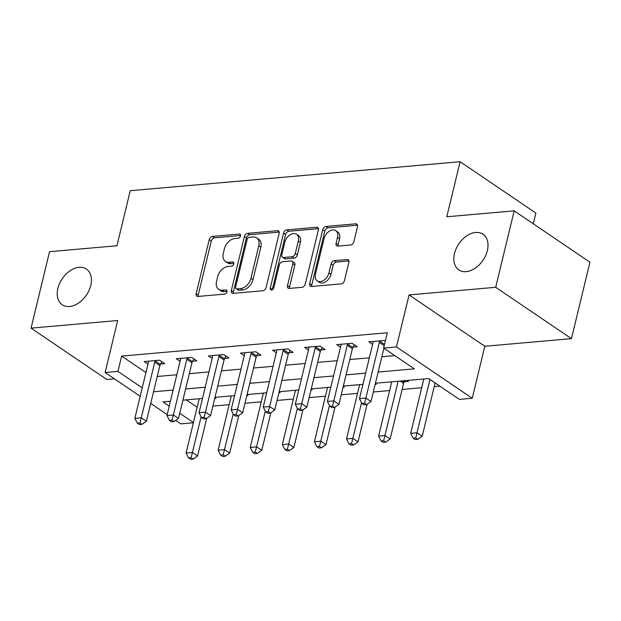 <?xml version="1.0" encoding="UTF-8"?>
<svg xmlns="http://www.w3.org/2000/svg" width="621" height="621" viewBox="0 0 621 621"><rect width="100%" height="100%" fill="white"/><g stroke="black" fill="none" stroke-linecap="round" stroke-linejoin="round"><path stroke-width="0.93" d="M240.513 236.003A2.313 1.568 -55.9 0 0 240.048 234.241A2.313 1.568 -55.9 0 0 239.264 234.055L212.491 236.407A3.307 2.243 -55.9 0 0 209.246 239.636L196.174 293.671A3.307 2.243 -55.9 0 0 196.834 296.186A3.307 2.243 -55.9 0 0 197.967 296.45L224.74 294.098A2.313 1.568 -55.9 0 0 227.007 291.839A2.313 1.568 -55.9 0 0 226.541 290.085A2.313 1.568 -55.9 0 0 225.749 289.898L222.287 290.201A10.573 7.173 -55.9 0 1 218.677 289.347A10.573 7.173 -55.9 0 1 216.55 281.305L217.637 276.795A10.573 7.173 -55.9 0 1 228.023 266.487L231.493 266.176A2.313 1.568 -55.9 0 0 233.76 263.925A2.313 1.568 -55.9 0 0 233.294 262.163A2.313 1.568 -55.9 0 0 232.51 261.977L229.04 262.279A10.573 7.173 -55.9 0 1 225.439 261.425A10.573 7.173 -55.9 0 1 223.304 253.384L224.391 248.881A10.573 7.173 -55.9 0 1 234.777 238.565L238.247 238.262A2.313 1.568 -55.9 0 0 240.513 236.003M454.487 253.508A21.541 14.609 -55.9 0 0 458.834 269.894A21.541 14.609 -55.9 0 0 487.345 250.62A21.541 14.609 -55.9 0 0 482.998 234.226A21.541 14.609 -55.9 0 0 454.487 253.508M57.885 288.361A21.541 14.609 -55.9 0 0 62.224 304.748A21.541 14.609 -55.9 0 0 90.744 285.474A21.541 14.609 -55.9 0 0 86.397 269.079A21.541 14.609 -55.9 0 0 57.885 288.361M350.617 244.985A3.307 2.243 -55.9 0 0 353.861 241.763L357.525 226.603A3.307 2.243 -55.9 0 0 356.865 224.088A3.307 2.243 -55.9 0 0 355.732 223.824L326.002 226.432A3.307 2.243 -55.9 0 0 322.757 229.661L309.685 283.696A3.307 2.243 -55.9 0 0 310.353 286.211A3.307 2.243 -55.9 0 0 311.478 286.475L341.208 283.867A3.307 2.243 -55.9 0 0 344.453 280.638L348.886 262.326A3.307 2.243 -55.9 0 0 348.218 259.811A3.307 2.243 -55.9 0 0 347.092 259.547L334.37 260.665A3.307 2.243 -55.9 0 0 331.125 263.886L328.928 272.968A8.841 5.993 -55.9 0 1 317.222 280.878A8.841 5.993 -55.9 0 1 315.445 274.156L324.053 238.58A8.841 5.993 -55.9 0 1 335.751 230.67A8.841 5.993 -55.9 0 1 337.529 237.393L336.093 243.323A3.307 2.243 -55.9 0 0 336.761 245.838A3.307 2.243 -55.9 0 0 337.886 246.102L350.617 244.985M514.18 210.845L589.95 262.194L571.452 338.655L495.682 287.306L514.18 210.845L446.794 216.768L460.114 161.716L130.247 190.701L116.934 245.753L49.548 251.676L31.05 328.136L117.687 320.521L105.112 372.515L117.943 371.389L121.646 356.097L387.325 332.747L383.631 348.039L396.462 346.914L472.239 398.263L459.4 399.388L428.684 378.569L375.433 383.25M495.682 287.306L409.045 294.921L396.462 346.914M279.163 233.488A3.307 2.243 -55.9 0 0 278.503 230.973A3.307 2.243 -55.9 0 0 277.37 230.709L247.639 233.317A3.307 2.243 -55.9 0 0 244.395 236.547L231.322 290.581A3.307 2.243 -55.9 0 0 231.99 293.096A3.307 2.243 -55.9 0 0 233.116 293.36L262.846 290.752A3.307 2.243 -55.9 0 0 266.091 287.523L279.163 233.488M286.824 229.879L316.555 227.263A3.307 2.243 -55.9 0 1 317.68 227.534A3.307 2.243 -55.9 0 1 318.348 230.049L305.276 284.084A3.307 2.243 -55.9 0 1 302.031 287.306L289.301 288.423A3.307 2.243 -55.9 0 1 288.175 288.16A3.307 2.243 -55.9 0 1 287.507 285.644L292.809 263.731A3.307 2.243 -55.9 0 0 292.149 261.216A3.307 2.243 -55.9 0 0 291.016 260.952L282.578 261.689A3.307 2.243 -55.9 0 0 279.334 264.911L273.814 287.733A2.313 1.568 -55.9 0 1 270.748 289.797A2.313 1.568 -55.9 0 1 270.282 288.035L283.572 233.1A3.307 2.243 -55.9 0 1 286.824 229.879L288.866 231.268L318.394 228.668M31.05 328.136L106.82 379.485L114.404 378.818M121.646 356.097L145.943 372.561M157.229 376.481L176.814 374.766M189.32 373.663L208.904 371.94M221.41 370.846L240.987 369.122M253.492 368.028L273.077 366.305M285.582 365.202L305.167 363.487M317.673 362.385L337.25 360.661M349.755 359.567L369.34 357.843M381.845 356.749L394.793 355.608M160.552 364.038L164.728 363.673L159.605 360.203L144.204 361.562L147.984 364.116M192.642 361.22L196.818 360.855L191.695 357.385L176.294 358.736L180.074 361.298M224.724 358.402L228.901 358.038L223.785 354.568L208.384 355.918L212.157 358.48M256.815 355.585L260.991 355.212L255.868 351.742L240.467 353.101L244.247 355.662M288.905 352.759L293.081 352.394L287.958 348.924L272.557 350.283L276.337 352.837M320.987 349.941L325.163 349.576L320.048 346.107L304.647 347.457L308.42 350.019M353.077 347.123L357.254 346.759L352.13 343.289L336.729 344.639L340.51 347.201M372.6 344.383L368.82 341.822L384.22 340.471L385.284 341.193M212.879 406.08L229.172 404.651M244.969 403.262L261.262 401.834M277.059 400.444L293.353 399.016M309.142 397.626L325.435 396.19M341.232 394.801L357.525 393.372M373.322 391.983L389.615 390.555M402.121 389.452L421.698 387.737M434.203 386.635L439.854 386.138M186.246 399.877L197.136 407.252M214.726 398.472L215.922 398.372L214.913 397.681M246.809 395.655L248.012 395.546L247.003 394.863M278.899 392.837L280.102 392.728L279.093 392.045M310.989 390.019L312.184 389.91L311.175 389.227M343.071 387.194L344.275 387.093L343.266 386.402M375.162 384.376L376.365 384.267L375.356 383.584M404.279 381.822L408.447 381.449L407.011 380.479M533.292 223.793L535.884 213.065L460.114 161.716M409.045 294.921L484.815 346.27L571.452 338.655M484.815 346.27L472.239 398.263M193.387 422.761L180.882 423.864L175.735 420.378M378.142 372.041L414.347 368.858L383.631 348.039M153.534 391.773L173.112 390.058M185.617 388.956L205.202 387.232M217.707 386.138L237.292 384.415M249.797 383.32L269.374 381.597M281.88 380.494L301.464 378.779M313.97 377.677L333.555 375.953M346.06 374.859L365.637 373.136M117.943 371.389L142.24 387.853M167.181 414.58L150.717 403.417M140.199 396.291L105.112 372.515M170.402 401.267L162.997 401.919L169.222 406.134M179.741 413.26L193.441 422.544M362.928 384.352L343.343 386.068M330.838 387.17L311.261 388.886M298.755 389.988L279.171 391.711M266.665 392.806L247.08 394.529M234.575 395.631L214.998 397.347M202.493 398.449L182.908 400.165M225.439 261.425L227.48 262.815A10.573 7.173 -55.9 0 0 231.09 263.669L229.04 262.279M233.83 263.428L231.09 263.669M218.677 289.347L220.727 290.737A10.573 7.173 -55.9 0 0 224.336 291.591L222.287 290.201M227.076 291.35L224.336 291.591M240.591 235.506L214.54 237.796A3.307 2.243 -55.9 0 0 211.295 241.018L198.215 295.06A3.307 2.243 -55.9 0 0 198.169 296.434M279.217 232.114L249.689 234.707A3.307 2.243 -55.9 0 0 246.444 237.928L233.372 291.971A3.307 2.243 -55.9 0 0 233.317 293.345M249.394 237.276A2.313 1.568 -55.9 0 0 247.119 239.535L235.646 286.972A2.313 1.568 -55.9 0 0 236.112 288.726A2.313 1.568 -55.9 0 0 236.904 288.912L240.56 288.594A10.573 7.173 -55.9 0 0 250.946 278.278L258.786 245.854A10.573 7.173 -55.9 0 0 256.652 237.812A10.573 7.173 -55.9 0 0 253.05 236.958L249.394 237.276M236.112 288.726L238.161 290.116A2.313 1.568 -55.9 0 0 238.953 290.302L236.904 288.912M256.652 237.812L258.701 239.201A10.573 7.173 -55.9 0 1 260.836 247.243L252.988 279.667A10.573 7.173 -55.9 0 1 242.601 289.984L238.953 290.302M292.149 261.216L294.191 262.605A3.307 2.243 -55.9 0 1 294.859 265.12L289.557 287.034A3.307 2.243 -55.9 0 0 289.51 288.408M288.866 231.268A3.307 2.243 -55.9 0 0 285.621 234.49L272.332 289.425A2.313 1.568 -55.9 0 0 272.277 289.759M298.313 240.987A8.841 5.993 -55.9 0 0 296.527 234.264A8.841 5.993 -55.9 0 0 284.829 242.174L281.802 254.703A3.307 2.243 -55.9 0 0 282.47 257.218A3.307 2.243 -55.9 0 0 283.595 257.49L292.033 256.745A3.307 2.243 -55.9 0 0 295.278 253.523L298.313 240.987L300.362 242.376A8.841 5.993 -55.9 0 0 298.577 235.654L296.527 234.264M282.47 257.218L284.511 258.608A3.307 2.243 -55.9 0 0 285.644 258.872L283.595 257.49M300.362 242.376L297.327 254.913A3.307 2.243 -55.9 0 1 294.082 258.134L285.644 258.872M335.751 230.67L337.801 232.06A8.841 5.993 -55.9 0 1 339.578 238.782L338.142 244.713A3.307 2.243 -55.9 0 0 338.096 246.087M317.222 280.878L319.272 282.268A8.841 5.993 -55.9 0 0 330.97 274.358L328.928 272.968M348.932 260.952L336.419 262.054A3.307 2.243 -55.9 0 0 333.166 265.276L330.97 274.358M357.58 225.229L328.051 227.822A3.307 2.243 -55.9 0 0 324.806 231.043L311.734 285.086A3.307 2.243 -55.9 0 0 311.68 286.46M199.201 398.736L186.059 453.051L192.479 452.484L197.594 455.954L206.692 418.344M191.128 457.677L188.559 457.902L190.608 459.284L193.17 459.059L191.128 457.677L201.119 416.761M188.559 457.902L186.059 453.051M197.594 455.954L193.17 459.059M155.429 360.568L155.203 360.972A3.369 2.282 -55.9 0 0 154.745 362.128L141.278 417.793L134.858 418.36L148.326 362.695A3.369 2.282 -55.9 0 0 148.419 361.569L148.38 361.189M161.856 361.725L160.327 364.442A3.369 2.282 -55.9 0 0 159.869 365.598L146.401 421.263L141.278 417.793L139.927 422.979L137.357 423.204L139.407 424.593L141.976 424.368L139.927 422.979M141.976 424.368L146.401 421.263M134.858 418.36L137.357 423.204M231.284 395.919L218.15 450.233L224.561 449.666L229.685 453.136L238.782 415.527M223.211 454.851L220.649 455.077L222.691 456.466L225.26 456.241L223.211 454.851L233.209 413.935M220.649 455.077L218.15 450.233M229.685 453.136L225.26 456.241M263.374 393.101L250.232 447.415L256.652 446.848L261.775 450.318L270.872 412.709M255.301 452.034L252.731 452.259L254.781 453.648L257.35 453.423L255.301 452.034L265.299 411.118M252.731 452.259L250.232 447.415M261.775 450.318L257.35 453.423M295.464 390.275L282.322 444.589L288.742 444.031L293.857 447.5L302.955 409.883M287.391 449.216L284.822 449.441L286.871 450.83L289.433 450.605L287.391 449.216L297.381 408.3M284.822 449.441L282.322 444.589M293.857 447.5L289.433 450.605M187.519 357.75L187.294 358.154A3.369 2.282 -55.9 0 0 186.836 359.311L173.368 414.975L166.948 415.534L180.416 359.87A3.369 2.282 -55.9 0 0 180.509 358.744L180.47 358.371M193.938 358.907L192.417 361.624A3.369 2.282 -55.9 0 0 191.951 362.78L178.483 418.445L173.368 414.975L172.017 420.161L169.448 420.386L171.497 421.775L174.066 421.55L172.017 420.161M174.066 421.55L178.483 418.445M166.948 415.534L169.448 420.386M219.609 354.933L219.384 355.328A3.369 2.282 -55.9 0 0 218.918 356.493L205.458 412.15L199.038 412.717L212.506 357.052A3.369 2.282 -55.9 0 0 212.592 355.926L212.561 355.554M226.028 356.089L224.499 358.798A3.369 2.282 -55.9 0 0 224.041 359.963L210.573 415.62L205.458 412.15L204.099 417.343L201.538 417.568L203.587 418.95L206.149 418.725L204.099 417.343M206.149 418.725L210.573 415.62M199.038 412.717L201.538 417.568M251.691 352.115L251.474 352.511A3.369 2.282 -55.9 0 0 251.008 353.667L237.54 409.332L231.121 409.899L244.589 354.234A3.369 2.282 -55.9 0 0 244.682 353.108L244.643 352.736M258.119 353.271L256.589 355.98A3.369 2.282 -55.9 0 0 256.131 357.137L242.664 412.802L237.54 409.332L236.19 414.517L233.62 414.743L235.67 416.132L238.239 415.907L236.19 414.517M238.239 415.907L242.664 412.802M231.121 409.899L233.62 414.743M327.546 387.457L314.412 441.772L320.824 441.205L325.947 444.675L335.045 407.065M319.473 446.398L316.912 446.623L318.953 448.005L321.523 447.78L319.473 446.398L329.472 405.482M316.912 446.623L314.412 441.772M325.947 444.675L321.523 447.78M283.781 349.297L283.556 349.693A3.369 2.282 -55.9 0 0 283.098 350.849L269.63 406.514L263.211 407.081L276.679 351.416A3.369 2.282 -55.9 0 0 276.772 350.291L276.733 349.91M290.209 350.446L288.68 353.163A3.369 2.282 -55.9 0 0 288.214 354.319L274.746 409.984L269.63 406.514L268.28 411.7L265.71 411.925L267.76 413.314L270.329 413.089L268.28 411.7M270.329 413.089L274.746 409.984M263.211 407.081L265.71 411.925M359.637 384.64L346.495 438.954L352.914 438.387L358.038 441.857L367.135 404.248M351.564 443.573L348.994 443.798L351.044 445.187L353.613 444.962L351.564 443.573L361.562 402.656M348.994 443.798L346.495 438.954M358.038 441.857L353.613 444.962M391.727 381.822L378.585 436.136L385.004 435.569L390.12 439.039L403.588 383.374A3.369 2.282 124.1 0 1 404.054 382.218L404.931 380.657M383.654 440.755L381.084 440.98L383.134 442.369L385.695 442.144L383.654 440.755L398.146 381.255M381.084 440.98L378.585 436.136M390.12 439.039L385.695 442.144M423.809 378.996L410.675 433.311L417.087 432.752L422.21 436.221L435.104 382.924M415.736 437.937L413.175 438.162L415.216 439.552L417.786 439.326L415.736 437.937L429.98 379.454M413.175 438.162L410.675 433.311M422.21 436.221L417.786 439.326M315.872 346.471L315.647 346.875A3.369 2.282 -55.9 0 0 315.181 348.032L301.721 403.697L295.301 404.255L308.769 348.598A3.369 2.282 -55.9 0 0 308.854 347.473L308.823 347.092M322.291 347.628L320.762 350.345A3.369 2.282 -55.9 0 0 320.304 351.502L306.836 407.166L301.721 403.697L300.37 408.882L297.801 409.107L299.85 410.497L302.411 410.271L300.37 408.882M302.411 410.271L306.836 407.166M295.301 404.255L297.801 409.107M347.962 343.654L347.737 344.05A3.369 2.282 -55.9 0 0 347.271 345.214L333.803 400.871L327.391 401.438L340.851 345.773A3.369 2.282 -55.9 0 0 340.945 344.647L340.906 344.275M354.381 344.81L352.852 347.519A3.369 2.282 -55.9 0 0 352.394 348.684L338.926 404.341L333.803 400.871L332.452 406.064L329.891 406.289L331.932 407.671L334.502 407.446L332.452 406.064M334.502 407.446L338.926 404.341M327.391 401.438L329.891 406.289M380.044 340.836L379.819 341.232A3.369 2.282 -55.9 0 0 379.361 342.388L365.893 398.053L359.474 398.62L372.942 342.955A3.369 2.282 -55.9 0 0 373.035 341.829L372.996 341.457M383.91 348.226L371.009 401.523L365.893 398.053L364.543 403.239L361.973 403.464L364.022 404.853L366.592 404.628L364.543 403.239M366.592 404.628L371.009 401.523M359.474 398.62L361.973 403.464M240.513 234.909L239.264 234.055M227.007 290.744L225.749 289.898M233.76 262.83L232.51 261.977M198.215 295.06L196.174 293.671M211.295 241.018L209.246 239.636M214.54 237.796L212.491 236.407M233.372 291.971L231.322 290.581M246.444 237.928L244.395 236.547M249.689 234.707L247.639 233.317M279.163 231.92L277.37 230.709M242.601 289.984L240.56 288.594M252.988 279.667L250.946 278.278M260.836 247.243L258.786 245.854M318.348 228.481L316.555 227.263M289.557 287.034L287.507 285.644M294.859 265.12L292.809 263.731M272.332 289.425L270.282 288.035M285.621 234.49L283.572 233.1M294.082 258.134L292.033 256.745M297.327 254.913L295.278 253.523M338.142 244.713L336.093 243.323M339.578 238.782L337.529 237.393M333.166 265.276L331.125 263.886M336.419 262.054L334.37 260.665M348.886 260.758L347.092 259.547M311.734 285.086L309.685 283.696M324.806 231.043L322.757 229.661M328.051 227.822L326.002 226.432M357.525 225.035L355.732 223.824M155.203 360.972L160.327 364.442M154.745 362.128L159.869 365.598M187.294 358.154L192.417 361.624M186.836 359.311L191.951 362.78M219.384 355.328L224.499 358.798M218.918 356.493L224.041 359.963M251.474 352.511L256.589 355.98M251.008 353.667L256.131 357.137M283.556 349.693L288.68 353.163M283.098 350.849L288.214 354.319M403.588 383.374L400.196 381.077M404.054 382.218L402.113 380.906M315.647 346.875L320.762 350.345M315.181 348.032L320.304 351.502M347.737 344.05L352.852 347.519M347.271 345.214L352.394 348.684M379.819 341.232L384.508 344.407M379.361 342.388L384.205 345.672"/></g></svg>
